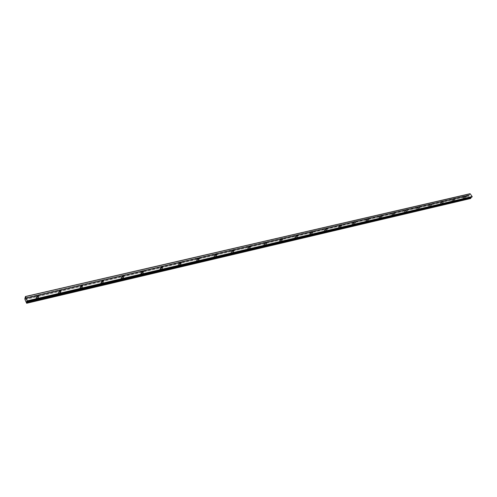 <?xml version="1.0" encoding="UTF-8"?>
<svg xmlns="http://www.w3.org/2000/svg" width="497" height="497" viewBox="0 0 497 497"><rect width="100%" height="100%" fill="white"/><g stroke="black" fill="none" stroke-linecap="round" stroke-linejoin="round"><path stroke-width="0.37" stroke-dasharray="2.48 1.86" d="M464.894 198.166L464.055 197.384L464.894 198.166M37.617 298.281L38.095 297.225L37.045 296.871L36.567 297.927L37.617 298.281M59.895 293.062L60.373 292.062L59.317 291.671L58.845 292.671L59.895 293.062M81.489 287.999L81.955 287.061L80.905 286.639L80.439 287.583L81.489 287.999M102.425 283.097L102.885 282.215L101.835 281.756L101.376 282.644L102.425 283.097M122.734 278.339L123.188 277.512L122.132 277.022L121.684 277.854L122.734 278.339M142.446 273.717L142.887 272.946L141.838 272.431L141.397 273.201L142.446 273.717M161.581 269.237L162.016 268.517L160.966 267.97L160.531 268.684L161.581 269.237M180.169 264.882L180.591 264.211L179.547 263.634L179.125 264.305L180.169 264.882M198.228 260.645L198.638 260.03L197.601 259.422L197.191 260.043L198.228 260.645M215.785 256.533L216.183 255.961L215.158 255.328L214.76 255.899L215.785 256.533M232.863 252.532L233.248 252.004L232.223 251.345L231.844 251.88L232.863 252.532M249.475 248.643L249.842 248.152L248.835 247.475L248.463 247.966L249.475 248.643M265.64 244.853L265.994 244.406L264.994 243.704L264.64 244.157L265.64 244.853M281.383 241.163L281.724 240.753L280.73 240.032L280.389 240.449L281.383 241.163M296.709 237.572L297.038 237.193L296.063 236.46L295.734 236.845L296.709 237.572M311.644 234.075L311.961 233.72L310.992 232.975L310.675 233.329L311.644 234.075M326.2 230.664L326.498 230.335L325.547 229.583L325.243 229.912L326.2 230.664M340.389 227.34L340.681 227.036L339.737 226.272L339.445 226.576L340.389 227.34M354.231 224.097L354.504 223.818L353.572 223.047L353.299 223.327L354.231 224.097M367.73 220.935L367.991 220.674L367.072 219.898L366.811 220.159L367.73 220.935M380.901 217.848L381.156 217.605L380.242 216.829L379.994 217.065L380.901 217.848M393.761 214.834L394.003 214.611L393.102 213.828L392.866 214.052L393.761 214.834M406.316 211.89L405.658 210.902L406.316 211.89M418.58 209.02L417.921 208.038L418.58 209.02M430.557 206.212L429.899 205.242L430.557 206.212M442.268 203.466L441.411 202.683L442.268 203.466M453.711 200.788L452.86 200.005L453.711 200.788M463.285 197.8L464.676 199.104L464.378 199.347L462.98 198.042L463.285 197.8M464.018 196.93L465.416 198.228L465.117 198.477L463.72 197.172L464.018 196.93M36.598 297.461L38.344 298.057L37.542 299.815L35.803 299.225L36.598 297.461M36.859 296.398L38.604 296.995L37.803 298.753L36.057 298.163L36.859 296.398M58.832 292.267L60.584 292.913L59.795 294.578L58.043 293.932L58.832 292.267M59.131 291.211L60.883 291.863L60.094 293.522L58.342 292.882L59.131 291.211M80.377 287.235L82.135 287.937L81.353 289.502L79.601 288.8L80.377 287.235M80.707 286.185L82.465 286.893L81.688 288.459L79.93 287.757L80.707 286.185M101.27 282.352L103.028 283.11L102.264 284.582L100.506 283.824L101.27 282.352M101.636 281.314L103.395 282.072L102.624 283.545L100.872 282.787L101.636 281.314M121.541 277.618L123.293 278.432L122.542 279.805L120.79 278.997L121.541 277.618M121.933 276.587L123.691 277.401L122.939 278.774L121.181 277.966L121.933 276.587M141.21 273.027L142.962 273.89L142.229 275.17L140.477 274.313L141.21 273.027M141.633 272.002L143.385 272.865L142.651 274.151L140.899 273.288L141.633 272.002M160.314 268.56L162.059 269.48L161.339 270.672L159.593 269.765L160.314 268.56M160.761 267.548L162.507 268.467L161.786 269.66L160.04 268.747L160.761 267.548M178.87 264.23L180.604 265.199L179.902 266.305L178.168 265.342L178.87 264.23M179.336 263.217L181.076 264.187L180.374 265.299L178.634 264.336L179.336 263.217M196.899 260.018L198.626 261.031L197.943 262.056L196.216 261.049L196.899 260.018M197.396 259.018L199.123 260.03L198.44 261.055L196.713 260.049L197.396 259.018M214.431 255.924L216.139 256.98L215.481 257.931L213.766 256.881L214.431 255.924M214.946 254.93L216.661 255.986L215.996 256.937L214.282 255.887L214.946 254.93M231.478 251.942L233.174 253.035L232.534 253.917L230.838 252.824L231.478 251.942M232.012 250.954L233.714 252.054L233.074 252.93L231.372 251.836L232.012 250.954M248.065 248.065L249.742 249.202L249.127 250.01L247.444 248.885L248.065 248.065M248.618 247.084L250.302 248.22L249.687 249.028L248.003 247.904L248.618 247.084M264.211 244.294L265.87 245.462L265.28 246.208L263.615 245.052L264.211 244.294M264.783 243.325L266.448 244.487L265.858 245.238L264.187 244.077L264.783 243.325M279.929 240.623L281.575 241.815L281.004 242.505L279.357 241.318L279.929 240.623M280.519 239.66L282.166 240.852L281.594 241.542L279.948 240.355L280.519 239.66M295.237 237.05L296.864 238.268L296.318 238.902L294.69 237.69L295.237 237.05M295.845 236.087L297.473 237.305L296.926 237.945L295.293 236.734L295.845 236.087M310.153 233.565L311.762 234.801L311.24 235.392L309.631 234.155L310.153 233.565M310.774 232.615L312.383 233.851L311.861 234.441L310.252 233.205L310.774 232.615M324.696 230.167L326.281 231.422L325.777 231.969L324.193 230.714L324.696 230.167M325.33 229.223L326.92 230.478L326.417 231.024L324.827 229.769L325.33 229.223M338.873 226.856L340.439 228.129L339.96 228.632L338.389 227.365L338.873 226.856M339.519 225.918L341.091 227.191L340.607 227.694L339.035 226.427L339.519 225.918M352.696 223.631L354.243 224.911L353.783 225.377L352.236 224.097L352.696 223.631M353.355 222.699L354.908 223.979L354.448 224.445L352.895 223.165L353.355 222.699M366.183 220.482L367.712 221.774L367.277 222.202L365.742 220.91L366.183 220.482M366.854 219.556L368.383 220.848L367.948 221.277L366.413 219.985L366.854 219.556M379.348 217.406L380.857 218.705L380.441 219.102L378.925 217.804L379.348 217.406M380.025 216.487L381.541 217.785L381.124 218.183L379.609 216.885L380.025 216.487M392.195 214.406L393.686 215.71L393.289 216.077L391.791 214.779L392.195 214.406M392.885 213.493L394.382 214.797L393.978 215.17L392.487 213.865L392.885 213.493M404.738 211.473L406.217 212.778L405.832 213.126L404.359 211.821L404.738 211.473M405.44 210.566L406.919 211.877L406.534 212.219L405.055 210.914L405.44 210.566M416.995 208.61L418.449 209.92L418.089 210.243L416.629 208.933L416.995 208.61M417.704 207.715L419.164 209.026L418.797 209.343L417.337 208.038L417.704 207.715M428.967 205.814L430.408 207.125L430.06 207.423L428.619 206.118L428.967 205.814M429.681 204.926L431.123 206.236L430.781 206.535L429.333 205.224L429.681 204.926M440.665 203.08L442.088 204.391L441.758 204.671L440.33 203.36L440.665 203.08M441.386 202.198L442.815 203.509L442.485 203.782L441.056 202.478L441.386 202.198M452.102 200.409L453.512 201.72L453.196 201.975L451.785 200.676L452.102 200.409M452.829 199.533L454.246 200.838L453.929 201.099L452.512 199.794L452.829 199.533M24.974 299.405L468.522 196.048L24.974 299.467M471.069 197.315L471.846 197.129M470.218 198.427L26.527 303.064L470.616 198.496M26.534 303.071L470.199 198.44L468.509 196.091M24.856 298.66L468.509 195.514L468.522 196.048M468.509 195.514L25.285 298.281L468.714 195.271M469.211 195.321L25.223 298.535L468.721 195.271M469.224 195.321L469.677 194.091L25.223 296.902M469.951 193.731L469.677 194.091M26.633 303.232L470.566 198.471M26.384 303.083L470.143 198.433M468.509 196.135L24.987 299.529M468.516 195.594L24.875 298.772M469.137 195.327L25.173 298.529M25.223 296.833L469.69 194.035M468.541 195.383L24.85 298.486M24.869 298.393L468.609 195.309M26.757 301.393L471.274 197.073M25.279 298.33L468.77 195.29M25.235 298.517L469.255 195.302M469.671 194.818L25.366 297.92M25.366 297.846L469.684 194.762M466.062 196.862L465.074 198.017M38.238 296.641L38.095 297.225M60.547 291.447L60.373 292.062M82.167 286.409L81.955 287.061M103.127 281.519L102.885 282.215M123.467 276.779L123.188 277.512M143.204 272.176L142.887 272.946M162.37 267.709L162.016 268.517M180.989 263.367L180.591 264.211M199.08 259.142L198.638 260.03M216.667 255.042L216.183 255.961M233.764 251.053L233.248 252.004M250.401 247.171L249.842 248.152M266.597 243.393L265.994 244.406M282.358 239.716L281.724 240.753M297.709 236.137L297.038 237.193M312.663 232.646L311.961 233.72M327.237 229.247L326.498 230.335M341.445 225.93L340.681 227.036M355.299 222.699L354.504 223.818M368.811 219.544L367.991 220.674M382 216.468L381.156 217.605M394.873 213.468L394.003 214.611M407.441 210.535L406.546 211.685M419.71 207.671L418.797 208.827M431.7 204.876L430.769 206.031M443.417 202.142L442.467 203.298M454.867 199.471L453.898 200.633M465.416 198.228L464.676 199.104M38.604 296.995L38.344 298.057M60.883 291.863L60.584 292.913M82.465 286.893L82.135 287.937M103.395 282.072L103.028 283.11M123.691 277.401L123.293 278.432M143.385 272.865L142.962 273.89M162.507 268.467L162.059 269.48M181.076 264.187L180.604 265.199M199.123 260.03L198.626 261.031M216.661 255.986L216.139 256.98M233.714 252.054L233.174 253.035M250.302 248.22L249.742 249.202M266.448 244.487L265.87 245.462M282.166 240.852L281.575 241.815M297.473 237.305L296.864 238.268M312.383 233.851L311.762 234.801M326.92 230.478L326.281 231.422M341.091 227.191L340.439 228.129M354.908 223.979L354.243 224.911M368.383 220.848L367.712 221.774M381.541 217.785L380.857 218.705M394.382 214.797L393.686 215.71M406.919 211.877L406.217 212.778M419.164 209.026L418.449 209.92M431.123 206.236L430.408 207.125M442.815 203.509L442.088 204.391M454.246 200.838L453.512 201.72M465.136 196.11L464.055 197.384M36.946 296.38L36.567 297.927M59.28 291.136L58.845 292.671M80.918 286.055L80.439 287.583M101.904 281.128L101.376 282.644M122.256 276.344L121.684 277.854M142.005 271.704L141.397 273.201M161.183 267.2L160.531 268.684M179.815 262.826L179.125 264.305M197.918 258.577L197.191 260.043M215.512 254.452L214.76 255.899M232.627 250.438L231.844 251.88M249.277 246.531L248.463 247.966M265.479 242.735L264.64 244.157M281.252 239.038L280.389 240.449M296.616 235.448L295.734 236.845M311.582 231.944L310.675 233.329M326.169 228.533L325.243 229.912M340.389 225.209L339.445 226.576M354.262 221.966L353.299 223.327M367.786 218.81L366.811 220.159M380.988 215.729L379.994 217.065M393.873 212.722L392.866 214.052M406.453 209.79L405.428 211.107M418.735 206.926L417.704 208.231M430.737 204.124L429.694 205.423M442.467 201.391L441.411 202.683M453.929 198.725L452.86 200.005M470.311 198.378L26.465 303.04M469.025 195.389L25.123 298.591M463.72 197.172L462.98 198.042M36.057 298.163L35.803 299.225M58.342 292.882L58.043 293.932M79.93 287.757L79.601 288.8M100.872 282.787L100.506 283.824M121.181 277.966L120.79 278.997M140.899 273.288L140.477 274.313M160.04 268.747L159.593 269.765M178.634 264.336L178.168 265.342M196.713 260.049L196.216 261.049M214.282 255.887L213.766 256.881M231.372 251.836L230.838 252.824M248.003 247.904L247.444 248.885M264.187 244.077L263.615 245.052M279.948 240.355L279.357 241.318M295.293 236.734L294.69 237.69M310.252 233.205L309.631 234.155M324.827 229.769L324.193 230.714M339.035 226.427L338.389 227.365M352.895 223.165L352.236 224.097M366.413 219.985L365.742 220.91M379.609 216.885L378.925 217.804M392.487 213.865L391.791 214.779M405.055 210.914L404.359 211.821M417.337 208.038L416.629 208.933M429.333 205.224L428.619 206.118M441.056 202.478L440.33 203.36M452.512 199.794L451.785 200.676"/><path stroke-width="0.75" d="M465.975 196.893L465.136 196.11L465.975 196.893M37.996 296.734L38.474 295.678L37.424 295.317L36.946 296.38L37.996 296.734M60.33 291.528L60.808 290.528L59.752 290.136L59.28 291.136L60.33 291.528M81.974 286.477L82.446 285.539L81.384 285.11L80.918 286.055L81.974 286.477M102.96 281.582L103.419 280.699L102.363 280.24L101.904 281.128L102.96 281.582M123.312 276.835L123.765 276.009L122.709 275.518L122.256 276.344L123.312 276.835M143.061 272.226L143.503 271.455L142.453 270.933L142.005 271.704L143.061 272.226M162.239 267.753L162.668 267.038L161.618 266.485L161.183 267.2L162.239 267.753M180.858 263.41L181.281 262.745L180.237 262.161L179.815 262.826L180.858 263.41M198.955 259.185L199.365 258.57L198.328 257.962L197.918 258.577L198.955 259.185M216.543 255.085L216.94 254.514L215.909 253.874L215.512 254.452L216.543 255.085M233.646 251.091L234.031 250.569L233.012 249.904L232.627 250.438L233.646 251.091M250.289 247.214L250.656 246.723L249.643 246.046L249.277 246.531L250.289 247.214M266.479 243.437L266.839 242.983L265.833 242.281L265.479 242.735L266.479 243.437M282.246 239.759L282.588 239.343L281.594 238.622L281.252 239.038L282.246 239.759M297.597 236.174L297.927 235.795L296.945 235.062L296.616 235.448L297.597 236.174M312.551 232.689L312.868 232.335L311.899 231.59L311.582 231.944L312.551 232.689M327.125 229.285L327.43 228.962L326.473 228.204L326.169 228.533L327.125 229.285M341.34 225.973L341.625 225.669L340.681 224.905L340.389 225.209L341.34 225.973M355.193 222.737L355.467 222.457L354.535 221.687L354.262 221.966L355.193 222.737M368.712 219.587L368.973 219.326L368.053 218.55L367.786 218.81L368.712 219.587M381.901 216.506L382.15 216.27L381.236 215.487L380.988 215.729L381.901 216.506M394.773 213.505L395.009 213.281L394.115 212.499L393.873 212.722L394.773 213.505M407.341 210.573L406.683 209.579L407.341 210.573M419.617 207.709L418.952 206.727L419.617 207.709M431.607 204.913L430.737 204.124L431.607 204.913M443.324 202.18L442.467 201.391L443.324 202.18M454.78 199.508L453.929 198.725L454.78 199.508M38.238 296.641L38.474 295.678M26.67 303.269L470.833 198.247L26.67 303.269L24.987 299.529L24.869 298.393L25.279 298.33M25.428 296.535L470.156 193.755L472.144 196.545L27.124 300.853L25.428 296.535L24.962 298.405M470.833 198.247L471.069 197.315M470.616 198.496L26.664 303.269M469.982 193.731L25.409 296.523M472.144 196.582L27.136 300.902L472.144 196.545M470.839 197.657L26.621 302.145L26.757 301.393L472.15 196.769M471.858 197.129L27.074 301.611L471.858 197.129M27.099 301.598L27.186 301.219L472.15 196.806M470.827 198.173L26.739 302.971M26.714 302.866L26.621 302.213L470.827 197.707M470.796 198.384L26.745 303.151M26.72 303.245L470.734 198.458M470.858 197.557L26.608 302.008M470.839 197.613L26.608 302.077M25.285 298.281L24.925 298.362L25.285 298.281M60.808 290.528L60.547 291.447M82.446 285.539L82.167 286.409M103.419 280.699L103.127 281.519M123.765 276.009L123.467 276.779M143.503 271.455L143.204 272.176M162.668 267.038L162.37 267.709M181.281 262.745L180.989 263.367M199.365 258.57L199.08 259.142M216.94 254.514L216.667 255.042M234.031 250.569L233.764 251.053M250.656 246.723L250.401 247.171M266.839 242.983L266.597 243.393M282.588 239.343L282.358 239.716M297.927 235.795L297.709 236.137M312.868 232.335L312.663 232.646"/></g></svg>
